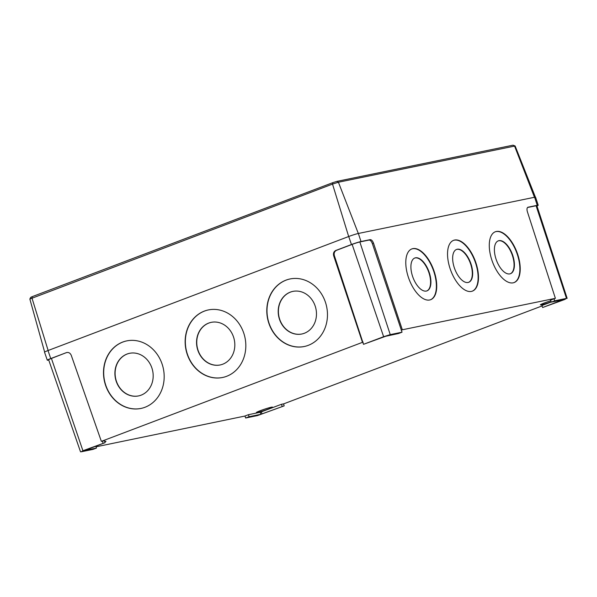 <?xml version="1.0" encoding="UTF-8"?>
<svg xmlns="http://www.w3.org/2000/svg" width="597" height="597" viewBox="0 0 597 597"><rect width="100%" height="100%" fill="white"/><g stroke="black" fill="none" stroke-linecap="round" stroke-linejoin="round"><path stroke-width="0.9" d="M414.691 258.061A17.522 8.5 -110.2 0 1 415.116 257.949A17.522 8.5 -110.2 0 1 428.698 272.053A17.522 8.5 -110.2 0 1 426.788 290.94M426.362 291.052A17.522 8.5 -110.2 0 1 412.721 276.769A17.522 8.5 -110.2 0 1 414.863 257.986A17.522 8.5 -110.2 0 1 415.46 257.822A17.522 8.5 -110.2 0 1 429.109 272.105A17.522 8.5 -110.2 0 1 426.959 290.881A17.522 8.5 -110.2 0 1 426.362 291.052M456.436 249.479A17.522 8.5 -110.2 0 1 456.862 249.367A17.522 8.5 -110.2 0 1 470.443 263.471A17.522 8.5 -110.2 0 1 468.533 282.359M468.108 282.471A17.522 8.5 -110.2 0 1 454.466 268.187A17.522 8.5 -110.2 0 1 456.608 249.412A17.522 8.5 -110.2 0 1 457.205 249.24A17.522 8.5 -110.2 0 1 470.854 263.523A17.522 8.5 -110.2 0 1 468.705 282.299A17.522 8.5 -110.2 0 1 468.108 282.471M498.182 240.897A17.522 8.5 -110.2 0 1 498.607 240.792A17.522 8.5 -110.2 0 1 512.189 254.889A17.522 8.5 -110.2 0 1 510.278 273.784M509.853 273.896A17.522 8.5 -110.2 0 1 496.211 259.613A17.522 8.5 -110.2 0 1 498.353 240.83A17.522 8.5 -110.2 0 1 498.95 240.658A17.522 8.5 -110.2 0 1 512.599 254.941A17.522 8.5 -110.2 0 1 510.45 273.724A17.522 8.5 -110.2 0 1 509.853 273.896M429.683 299.985A27.081 13.141 -110.2 0 1 408.594 277.911A27.081 13.141 -110.2 0 1 411.915 248.889A27.081 13.141 -110.2 0 1 412.84 248.628A27.081 13.141 -110.2 0 1 433.929 270.702A27.081 13.141 -110.2 0 1 430.609 299.724A27.081 13.141 -110.2 0 1 429.683 299.985M411.736 248.956A27.081 13.141 -110.2 0 1 412.49 248.755A27.081 13.141 -110.2 0 1 433.512 270.65A27.081 13.141 -110.2 0 1 430.437 299.784M471.429 291.411A27.081 13.141 -110.2 0 1 450.339 269.329A27.081 13.141 -110.2 0 1 453.66 240.315A27.081 13.141 -110.2 0 1 454.586 240.046A27.081 13.141 -110.2 0 1 475.675 262.12A27.081 13.141 -110.2 0 1 472.354 291.142A27.081 13.141 -110.2 0 1 471.429 291.411M453.481 240.382A27.081 13.141 -110.2 0 1 454.235 240.173A27.081 13.141 -110.2 0 1 475.257 262.068A27.081 13.141 -110.2 0 1 472.182 291.202M513.174 282.829A27.081 13.141 -110.2 0 1 492.085 260.755A27.081 13.141 -110.2 0 1 495.406 231.733A27.081 13.141 -110.2 0 1 496.331 231.472A27.081 13.141 -110.2 0 1 517.42 253.546A27.081 13.141 -110.2 0 1 514.099 282.568A27.081 13.141 -110.2 0 1 513.174 282.829M495.226 231.8A27.081 13.141 -110.2 0 1 495.98 231.599A27.081 13.141 -110.2 0 1 517.002 253.494A27.081 13.141 -110.2 0 1 513.927 282.627M292.679 291.426A21.768 19 -102.6 0 0 290.523 292.082A21.768 19 -102.6 0 0 279.314 318.059A21.768 19 -102.6 0 0 302.194 333.917M304.358 333.26A21.768 19 -102.6 0 0 315.544 307.231A21.768 19 -102.6 0 0 292.575 291.448A21.768 19 -102.6 0 0 290.321 292.127A21.768 19 -102.6 0 0 279.127 318.156A21.768 19 -102.6 0 0 302.097 333.939A21.768 19 -102.6 0 0 304.358 333.26M211.032 322.387A21.768 19 -102.6 0 0 208.875 323.044A21.768 19 -102.6 0 0 197.667 349.021A21.768 19 -102.6 0 0 220.547 364.879M222.703 364.222A21.768 19 -102.6 0 0 233.897 338.193A21.768 19 -102.6 0 0 210.928 322.41A21.768 19 -102.6 0 0 208.666 323.089A21.768 19 -102.6 0 0 197.48 349.118A21.768 19 -102.6 0 0 220.45 364.901A21.768 19 -102.6 0 0 222.703 364.222M129.385 353.349A21.768 19 -102.6 0 0 127.221 354.006A21.768 19 -102.6 0 0 116.019 379.983A21.768 19 -102.6 0 0 138.9 395.841M141.056 395.184A21.768 19 -102.6 0 0 152.25 369.155A21.768 19 -102.6 0 0 129.28 353.372A21.768 19 -102.6 0 0 127.019 354.051A21.768 19 -102.6 0 0 115.833 380.08A21.768 19 -102.6 0 0 138.795 395.863A21.768 19 -102.6 0 0 141.056 395.184M289.694 279.038A34.514 30.119 -102.6 0 0 286.209 280.09A34.514 30.119 -102.6 0 0 268.456 321.298A34.514 30.119 -102.6 0 0 304.783 346.394M308.261 345.342A34.514 30.119 -102.6 0 0 325.999 304.082A34.514 30.119 -102.6 0 0 289.59 279.06A34.514 30.119 -102.6 0 0 286.008 280.135A34.514 30.119 -102.6 0 0 268.269 321.402A34.514 30.119 -102.6 0 0 304.679 346.424A34.514 30.119 -102.6 0 0 308.261 345.342M208.04 310A34.514 30.119 -102.6 0 0 204.562 311.052A34.514 30.119 -102.6 0 0 186.809 352.26A34.514 30.119 -102.6 0 0 223.129 377.364M226.614 376.311A34.514 30.119 -102.6 0 0 244.352 335.044A34.514 30.119 -102.6 0 0 207.943 310.022A34.514 30.119 -102.6 0 0 204.361 311.097A34.514 30.119 -102.6 0 0 186.622 352.364A34.514 30.119 -102.6 0 0 223.032 377.386A34.514 30.119 -102.6 0 0 226.614 376.311M126.392 340.962A34.514 30.119 -102.6 0 0 122.915 342.014A34.514 30.119 -102.6 0 0 105.154 383.222A34.514 30.119 -102.6 0 0 141.482 408.326M144.967 407.273A34.514 30.119 -102.6 0 0 162.705 366.006A34.514 30.119 -102.6 0 0 126.295 340.984A34.514 30.119 -102.6 0 0 122.706 342.059A34.514 30.119 -102.6 0 0 104.968 383.326A34.514 30.119 -102.6 0 0 141.385 408.348A34.514 30.119 -102.6 0 0 144.967 407.273M104.856 442.041A8.492 0.582 161.4 0 0 105.968 441.347A8.492 0.582 161.4 0 0 104.669 441.459M268.456 409.005A8.492 0.582 161.4 0 0 272.441 407.132A8.492 0.582 161.4 0 0 260.314 410.684A8.492 0.582 161.4 0 0 256.337 412.557A8.492 0.582 161.4 0 0 268.456 409.005M550.77 300.761A8.492 0.582 161.4 0 0 544.345 302.97A8.492 0.582 161.4 0 0 540.367 304.843A8.492 0.582 161.4 0 0 551.135 301.798M564.762 299.478L566.486 298.396L554.695 300.821L551.247 302.127L563.158 299.694L542.621 307.522L564.762 299.478M542.621 307.522L541.919 305.522L551.203 302M551.247 302.127L550.553 300.127L554.023 298.806L554.695 300.821M257.441 415.594L284.179 405.878L260.889 414.288L249.091 416.706L245.651 418.012L257.441 415.594M249.091 416.706L248.427 414.699L244.949 416.012L245.651 418.012M282.157 406.296L281.486 404.281L260.225 412.273L248.427 414.699M284.179 405.878L283.523 403.863L281.486 404.281M82.923 450.735L81.199 451.81L92.99 449.384L96.438 448.078L84.528 450.511L105.065 442.683L82.923 450.735L51.424 358.431A5.948 0.403 161.4 0 0 48.633 359.737L80.535 451.854M105.065 442.683L104.415 440.668L101.356 441.362L71.244 355.29C70.185 352.976 68.58 352.088 66.409 352.626L66.909 352.484M103.05 443.101L102.378 441.086M96.438 448.078L95.826 446.19M402.035 332.193L390.244 334.618L383.632 336.701L363.506 344.327L385.655 336.283L398.595 333.499L402.035 332.193L372.379 243.651C371.446 241.27 370.334 240.076 369.028 240.076L359.849 241.964A5.948 0.403 161.4 0 0 352.133 244.397L336.469 250.337C334.469 251.374 333.768 253.143 334.35 255.628L333.671 255.77C333.089 253.277 333.798 251.516 335.79 250.471L336.469 250.337M363.506 344.327L334.35 255.628M369.028 240.076L370.185 239.643C371.491 239.643 372.603 240.83 373.528 243.218L372.379 243.651M554.023 298.806L555.382 298.328L527.345 211.607C526.688 209.166 526.927 207.696 528.069 207.196L527.77 207.308M527.912 207.241L537.248 205.308L534.606 197.249A7.433 0.507 -18.6 0 1 535.569 197.189L538.203 205.241A7.358 0.5 161.4 0 0 537.248 205.308M370.185 239.643L361.006 241.524A7.358 0.5 161.4 0 0 351.454 244.531L335.79 250.471M333.671 255.77L362.476 342.335L363.155 342.193M401.184 330.216L402.333 329.783L373.528 243.218M48.738 360.028L48.253 360.125A7.358 0.5 -18.6 0 1 47.297 360.192A7.358 0.5 -18.6 0 1 50.745 358.566L66.409 352.626L51.424 358.431M536.957 205.972A7.358 0.5 161.4 0 0 538.203 205.241M567.15 298.351L536.867 205.696A5.948 0.403 161.4 0 0 536.091 205.749L527.517 207.51M244.964 416.042L96.027 446.817M283.545 403.915L542.069 305.933M47.297 360.192L44.521 352.178A7.433 0.507 -18.6 0 1 48.006 350.543L348.715 236.509A7.433 0.507 -18.6 0 1 358.364 233.472L534.606 197.249M101.356 441.362L362.476 342.335M402.333 329.783L555.382 298.328M535.397 197.137L515.129 145.981L338.409 182.234L332.514 184.092L29.85 299.037L44.633 352.036M29.85 299.037L30.701 297.351L32.193 296.657L332.73 182.689L336.88 181.384L513.024 145.183L515.129 145.981M260.889 414.288L260.225 412.273M262.031 413.922L261.352 411.915M383.632 336.701L352.133 244.397M390.244 334.618L359.849 241.964M566.486 298.396L536.091 205.749M351.454 244.531L348.715 236.509M50.745 358.566L48.006 350.543M361.006 241.524L358.364 233.472M513.024 145.183L514.554 146.041L534.464 197.279M336.88 181.384L338.409 182.234L358.319 233.479M48.141 350.491L31.977 298.06L32.193 296.657M332.73 182.689L332.514 184.092L348.678 236.524"/></g></svg>
